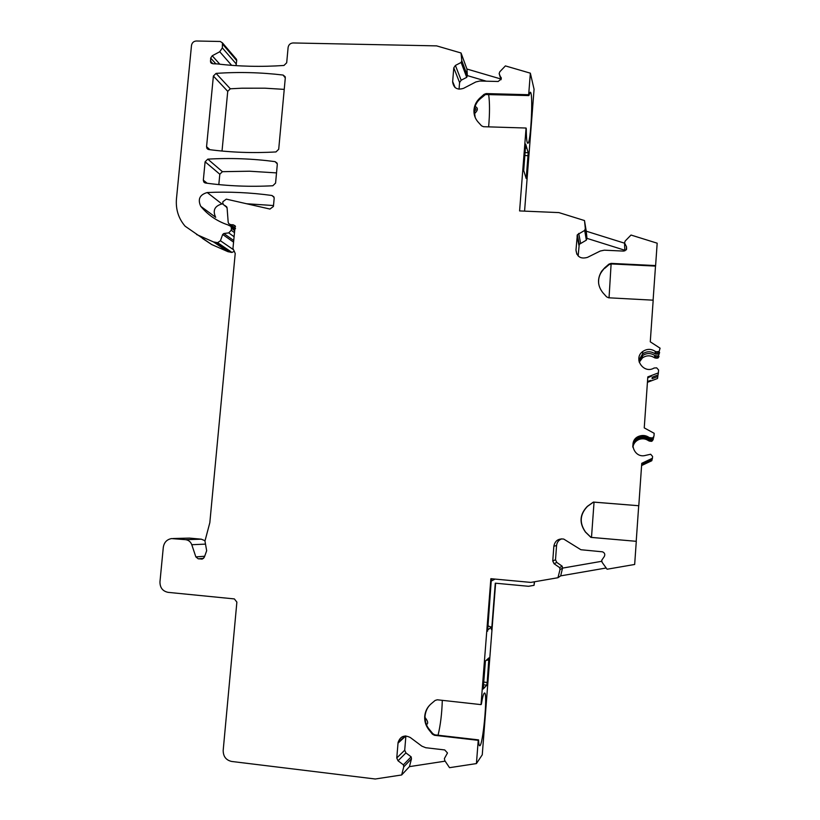 <?xml version="1.0" encoding="UTF-8"?>
<svg xmlns="http://www.w3.org/2000/svg" width="820" height="820" viewBox="0 0 820 820"><rect width="100%" height="100%" fill="white"/><g stroke="black" fill="none" stroke-linecap="round" stroke-linejoin="round"><path stroke-width="1.23" d="M651.777 438.106L651.541 439.305L652.341 439.212L652.587 438.013L649.266 437.593C646.221 435.44 642.941 434.938 639.405 436.096C627.443 439.868 633.634 458.985 645.678 455.356L650.66 454.249L652.576 456.422L652.443 458.247L641.752 463.31L638.79 505.735L593.403 502.065L587.325 506.381C579.648 514.345 579.022 522.914 585.449 532.077L590.912 537.387L636.289 541.313L634.67 564.467L607.077 569.234L602.095 562.294L601.706 560.285L604.289 556.534C605.303 554.371 604.699 552.803 602.474 551.819L580.878 549.728L563.729 539.068C558.236 538.443 554.935 540.841 553.848 546.233L552.752 560.952L554.064 563.719L559.64 567.604L560.019 569.603L557.948 577.721L530.847 582.405L490.862 578.694L481.032 704.616L437.296 699.788L435.123 700.444L430.961 703.96C427.21 707.25 425.119 711.452 424.698 716.557C424.452 721.457 425.846 725.864 428.88 729.759L432.406 734.156L434.436 735.284L478.234 740.337L476.42 763.584L449.534 767.684L444.758 760.57L444.399 758.541L447.484 752.985L444.737 749.941L425.744 747.727L421.89 746.169L410.348 737.549C404.424 734.587 400.334 736.227 398.079 742.469L396.767 757.977L398.028 760.786L403.399 764.834L403.747 766.864L401.656 774.972L375.242 779L231.64 761.452C226.012 760.16 223.194 756.47 223.183 750.402L236.877 602.116L234.356 598.918L168.131 592.358C162.667 591.22 159.941 587.714 159.962 581.831L163.303 547.299C164.113 542.358 166.87 539.457 171.554 538.576L185.586 539.673C188.59 540.093 190.65 541.774 191.777 544.716L195.857 556.893L198.184 558.789L202.273 559.055L204.344 557.2L206.671 550.712L204.959 541.067L209.828 522.678L235.217 253.462L232.952 248.491L235.155 225.848L233.198 224.793L230.635 224.67L235.524 228.308M652.587 438.013L653.97 436.24L654.175 433.308L644.243 427.886L647.81 376.892L658.378 372.885L658.573 369.974L656.666 367.842L654.114 368.016C643.72 374.412 632.804 358.494 642.736 351.513C646.898 348.715 651.07 348.664 655.272 351.38L656.379 351.78L656.082 354.148L658.788 353.851L659.618 352.385M658.788 353.851L659.126 351.483L656.379 351.78M659.126 351.483L660.09 348.182L650.27 341.817L653.181 300.181L608.624 297.793L606.544 296.809L602.915 292.771C597.534 285.965 597.103 278.79 601.624 271.246L604.74 267.771L601.685 271.728C599.205 275.202 598.21 279.282 598.702 283.986M222.691 44.259L236.713 60.629L236.498 59.317L222.466 42.896L222.343 47.878L219.739 51.752L212.226 55.77L210.668 58.097L210.648 62.433L212.8 63.765L217.167 63.909C239.03 66.512 261.293 67.025 283.976 65.456L286.692 62.781L288.107 47.437C288.64 44.68 290.29 43.183 293.068 42.958L436.619 45.879L461.045 52.992L461.783 60.649L461.137 62.453L455.407 65.446L453.778 67.845L452.63 81.887C453.624 88.119 457.263 90.272 463.546 88.335L475.856 81.949L479.772 81.026L498.181 81.487L501.276 78.915L499.154 73.585L499.8 71.77L505.407 65.907L530.355 73.175L528.674 94.72L486.157 93.582L484.046 94.361L480.018 97.928C476.492 101.157 474.483 105.062 473.991 109.675C473.652 114.39 475.005 118.5 478.07 122.006L481.514 125.808L483.482 126.7L526.071 128.033L519.593 210.924L558.902 212.595L584.496 220.559L585.336 228.554L584.68 230.41L577.341 234.745L575.978 250.059C576.849 256.803 580.662 259.243 587.428 257.398L600.25 251.033L604.33 250.182L623.589 251.094L626.265 249.813L626.531 246.799L624.543 242.884L625.199 241.008L631.01 235.043L657.179 243.191L655.611 265.567L611.115 263.384L608.922 264.142L604.74 267.771M222.466 42.896L220.283 41.482L196.349 41C193.653 41.215 192.034 42.691 191.501 45.418L176.464 198.819C175.603 209.366 178.504 218.499 185.135 226.217L211.621 244.493L227.98 251.689L213.477 241.931L196.574 234.499M213.477 241.931L217.618 242.689L220.426 240.752L222.681 234.479L223.85 233.515L233.71 240.516M234.069 236.724L228.718 232.88L223.85 233.515M228.718 232.88L231.219 230.246L231.414 228.247L230.912 226.381L227.816 224.864C217.034 221.226 208.034 215.065 200.818 206.384L215.711 217.331L200.818 206.384M226.699 206.804L223.255 204.539L222.784 202.714L222.876 201.73L226.31 199.137L269.954 209.059L273.419 206.455L274.167 198.368L273.87 196.841L271.943 195.488C250.366 192.526 228.8 191.542 207.234 192.536C199.731 194.688 197.558 199.26 200.715 206.25M225.346 205.748L227.099 208.034L228.185 222.251L228.698 223.634L230.635 224.67M275.079 161.632C252.642 158.67 230.215 157.829 207.798 159.141L205.102 161.786L203.329 180.185L203.801 182.009L205.492 183.024C227.529 186.058 249.977 186.97 272.845 185.75L275.582 183.075L277.293 164.492L277.058 163.088L275.079 161.632L277.283 163.867M283.084 75.05C260.729 72.385 238.394 71.832 216.07 73.39L213.384 76.045L206.558 146.718L206.958 148.42L208.721 149.537C230.727 152.458 253.144 153.258 275.971 151.936L278.708 149.26L285.298 77.859L285.165 76.711L283.084 75.05L285.298 77.89M526.204 178.545L523.703 170.55L525.702 144.115L528.213 152.766L526.204 178.545M485.419 661.053L488.904 657.896L487.203 682.506L486.742 685.212L483.195 689.015L485.419 661.053M424.965 717.356L426.318 719.273L425.17 720.103M438.054 735.222C440.494 725.116 441.908 713.492 442.298 700.341M426.318 719.273C428.071 721.948 428.112 723.722 426.441 724.593M484.692 687.416L483.113 687.314M483.144 686.832L484.784 687.324M483.113 687.283C485.143 687.498 485.153 687.375 483.134 686.924M495.095 579.084L491.61 580.878L491.61 578.766M534.312 581.81L534.045 585.326L528.5 586.29L495.28 583.184L491.867 626.962L490.155 626.798M487.562 625.619L491.313 627.32L491.405 629.596L491.867 626.962M491.313 627.32L487.787 629.832L487.152 631.133M491.375 578.746L487.613 631.185M481.032 704.616L481.35 704.236C482.57 696.856 483.646 693.105 484.548 693.002C487.961 692.275 482.867 747.163 479.618 745.739C479.044 745.595 478.685 743.648 478.562 739.886L434.846 734.853L432.837 733.705L429.29 729.349C426.369 725.915 424.944 721.559 425.006 716.28L424.698 716.557M476.42 763.584L482.262 754.8L495.618 583.215M606.185 567.993L560.685 575.865L557.948 577.721M601.9 561.269L562.53 568.116L560.685 575.865M560.019 569.603L562.53 568.116L562.161 566.179L559.64 567.604M561.649 538.842C558.645 540.072 556.954 542.297 556.565 545.536L555.509 559.763L556.78 562.428L562.161 566.179M638.79 505.735L593.495 502.117L587.428 506.422C579.853 514.427 579.227 522.976 585.552 532.067L591.015 537.366L636.289 541.313M638.698 505.766L636.217 541.272M655.611 265.567L655.569 266.1L611.166 263.927L608.983 264.696L604.801 268.284M655.508 266.1L653.099 300.181M641.66 464.755L652.023 459.856L652.064 459.241M651.367 440.186L651.152 441.334L651.92 441.232L652.156 440.094L648.917 439.684C645.955 437.583 642.747 437.101 639.303 438.218C635.449 439.807 633.286 442.636 632.804 446.726M652.156 440.094L653.53 438.157M641.599 465.555L651.787 460.737L652.023 459.856M652.443 458.247L652.197 459.169L641.701 464.14M648.917 439.684L648.722 440.832C645.801 438.761 642.634 438.28 639.241 439.387C635.633 440.852 633.522 443.466 632.876 447.248M649.266 437.593L649.061 438.792C646.068 436.67 642.829 436.178 639.344 437.316C635.295 439.007 633.101 442 632.763 446.316M648.722 440.832L651.152 441.334M649.061 438.792L651.541 439.305M651.92 441.232L653.263 439.53M652.341 439.212L653.714 437.46M276.524 172.897L249.444 171.216L222.415 171.677L219.811 174.229L218.817 184.602M284.232 89.38L264.973 88.191L241.859 88.201L230.328 88.785L227.734 91.348L222.025 151.044M202.417 238.384L211.621 244.493M236.498 59.317L235.668 58.343M236.713 60.629L235.975 65.631M524.574 211.129L534.066 89.236L530.355 73.175M654.78 355.511L654.514 357.776C650.475 355.152 646.447 355.193 642.439 357.899L642.552 355.634C646.611 352.897 650.68 352.856 654.78 355.511L657.23 355.982L656.933 358.237L658.224 357.868L659.034 356.444M656.933 358.237L654.514 357.776M642.439 357.899L639.231 362.255M647.431 382.315L657.507 378.491L657.814 376.503L652.074 378.686L652.259 377.169L658.05 374.965L658.378 372.885M534.558 581.769L534.045 585.326M173.307 538.555L189.44 538.094L172.989 538.535M189.44 538.094L201.31 539.181L205.051 540.728M273.501 205.543L246.553 203.739M222.927 203.913L221.902 203.954C214.645 206.025 212.544 210.443 215.609 217.197M234.376 251.217L231.988 252.437L227.98 251.689M609.045 297.814L611.115 263.917M591.497 537.418L594.049 502.137M647.749 377.815L651.254 376.195L647.779 377.303M647.462 381.935L650.793 380.408L647.492 381.454M655.272 351.38L654.995 353.758L656.082 354.148M654.995 353.758C650.854 351.073 646.734 351.114 642.624 353.881L638.852 360.298M657.814 376.503L657.917 375.017M642.552 355.634L638.964 361.148M657.23 355.982L658.542 355.613L659.444 353.082M487.254 629.555L487.787 629.832M491.61 580.878L491.047 581.031M475.026 106.477C477.947 107.686 478.121 109.736 475.528 112.637L474.165 111.243M475.528 112.637L474.298 113.847M488.638 126.864C489.786 113.498 489.796 102.715 488.658 94.495M474.595 107.973C476.502 108.783 476.358 109.87 474.165 111.223M480.018 97.928L480.315 98.769C476.953 101.567 474.913 105.39 474.216 110.249L475.18 117.455M480.315 98.769L485.46 94.525L528.89 95.581L530.243 92.219C533.441 91.194 530.847 144.32 527.783 143.254C526.819 142.885 526.317 138.078 526.286 128.822L526.071 128.033M525.261 147.477L526.778 147.774M526.84 147.979L525.179 148.43M528.674 94.72L528.89 95.581M461.045 52.992L466.939 69.034L500.774 78.966M461.783 60.649L467.349 75.604L466.939 69.034M461.137 62.453L466.723 77.346L467.349 75.604L486.342 81.2M499.154 73.585L501.01 79.765M466.723 77.346L461.168 80.227L459.589 82.553L459.046 89.206M584.496 220.559L586.249 231.199L624.553 243.181M585.336 228.554L586.976 238.364L586.249 231.199M584.68 230.41L586.341 240.157L586.976 238.364L624.809 250.243M624.543 242.884L624.83 250.899M586.341 240.157L579.238 244.339L578.151 255.963M525.2 148.276C527.209 148 527.229 147.764 525.251 147.559M403.747 766.864L411.476 758.787L409.446 766.628L445.147 761.155M409.446 766.628L401.656 774.972M403.399 764.834L411.138 756.829L411.476 758.787M405.89 735.96L404.711 750.208L405.931 752.924L411.138 756.829M430.93 703.99C427.579 706.922 425.601 711.022 425.006 716.28M425.324 721.026L425.877 723.096M486.742 685.212L483.308 684.761M487.203 682.506L483.523 682.025M486.291 660.254L488.956 660.018M554.064 563.719L556.78 562.428M552.752 560.952L555.509 559.763M553.848 546.233L556.565 545.536M650.004 440.094L649.799 441.232M650.373 438.003L650.157 439.202M206.558 146.718L209.93 149.691M213.384 76.045L227.734 91.348M216.07 73.39L230.328 88.785M203.329 180.185L207.163 183.249M205.102 161.786L219.811 174.229M207.798 159.141L222.415 171.677M230.912 252.386L216.5 242.638M231.988 252.437L217.618 242.689M233.013 249.403L220.426 240.752M222.681 234.479L233.556 242.146M234.458 232.603L231.219 230.246M234.643 230.625L231.414 228.247M207.234 192.536L221.902 203.954M271.943 195.488L274.106 197.446M224.536 205.482L226.976 207.388M648.446 377.528L647.769 377.477M655.867 355.901L655.58 358.155M657.773 351.862L657.466 354.23M524.861 152.551L528.213 152.766M524.636 155.482L528.223 155.708M484.046 94.361L484.353 95.243M486.157 93.582L486.444 94.443M501.03 77.305L501.286 78.187M452.65 81.528L455.12 87.555M453.778 67.845L459.589 82.553M455.407 65.446L461.168 80.227M212.226 55.77L219.811 64.206M219.739 51.752L231.629 65.323M210.668 58.097L215.875 63.837M210.381 60.977L212.923 63.765M222.343 47.878L236.375 64.124M626.531 246.799L626.603 249.229M575.978 250.059L576.86 254.231M577.034 235.852L578.941 245.416M578.715 233.392L580.56 243.038M526.573 176.935L525.62 176.659M611.115 263.384L611.166 263.927M608.922 264.142L608.983 264.696M201.474 559.096L202.376 559.025M198.184 558.789L203.565 558.379M195.857 556.893L204.682 556.257M191.777 544.716L204.754 544.152M185.586 539.673L201.31 539.181M398.028 760.786L405.931 752.924M396.767 757.977L404.711 750.208M397.987 743.197L405.849 735.96M233.198 224.793L235.504 226.525M639.241 439.387L639.303 438.218M639.344 437.316L639.405 436.096M207.983 149.312L206.958 148.42M204.867 182.85L203.801 182.009M234.93 229.364L230.912 226.381M226.996 207.45L224.403 205.441M642.624 353.881L642.736 351.513M658.224 357.868L658.542 355.613M474.216 110.249L473.991 109.675M454.854 87.32L452.63 81.887M211.529 63.396L210.648 62.433M579.238 244.339L577.341 234.745M405.162 735.97L398.079 742.469M235.401 228.626L229.897 224.526"/></g></svg>
